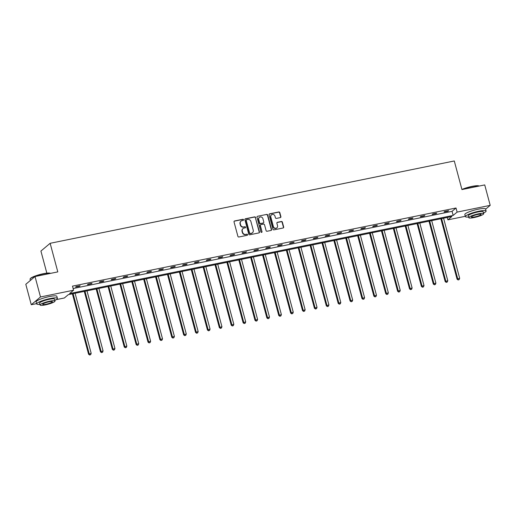 <?xml version="1.0" encoding="UTF-8"?>
<svg xmlns="http://www.w3.org/2000/svg" width="516" height="516" viewBox="0 0 516 516"><rect width="100%" height="100%" fill="white"/><g stroke="black" fill="none" stroke-linecap="round" stroke-linejoin="round"><path stroke-width="0.77" d="M243.558 219.726A0.587 0.548 49.9 0 0 242.862 219.274L234.599 220.958A0.845 0.78 49.9 0 0 234.032 221.919L237.902 236.354A0.845 0.78 49.9 0 0 238.895 236.999L247.158 235.315A0.587 0.548 49.9 0 0 247.551 234.638A0.587 0.548 49.9 0 0 246.854 234.193L245.79 234.406A2.696 2.496 49.9 0 1 242.61 232.348L242.288 231.149A2.696 2.496 49.9 0 1 244.087 228.072L245.158 227.853A0.587 0.548 49.9 0 0 245.552 227.182A0.587 0.548 49.9 0 0 244.861 226.73L243.791 226.95A2.696 2.496 49.9 0 1 240.611 224.892L240.288 223.686A2.696 2.496 49.9 0 1 242.094 220.616L243.159 220.397A0.587 0.548 49.9 0 0 243.558 219.726M243.249 220.371A0.587 0.548 49.9 0 0 242.617 219.481L234.348 221.164A0.845 0.78 49.9 0 0 234.154 221.235M247.248 235.29A0.587 0.548 49.9 0 0 246.609 234.399L245.79 234.406M245.248 227.827A0.587 0.548 49.9 0 0 244.616 226.943L243.791 226.95M280.33 217.604A0.845 0.78 49.9 0 0 280.891 216.643L279.807 212.592A0.845 0.78 49.9 0 0 278.814 211.953L269.636 213.824A0.845 0.78 49.9 0 0 269.075 214.779L272.945 229.214A0.845 0.78 49.9 0 0 273.938 229.859L283.116 227.988A0.845 0.78 49.9 0 0 283.677 227.027L282.368 222.138A0.845 0.78 49.9 0 0 281.375 221.493L277.447 222.293A0.845 0.78 49.9 0 0 276.879 223.254L277.531 225.679A2.251 2.09 49.9 0 1 276.905 227.827A2.251 2.09 49.9 0 1 273.37 226.53L270.823 217.023A2.251 2.09 49.9 0 1 271.455 214.875A2.251 2.09 49.9 0 1 274.983 216.178L275.409 217.758A0.845 0.78 49.9 0 0 276.402 218.403L280.33 217.604M36.604 303.634L31.27 304.724L25.8 284.297L35.023 276.531L57.805 271.893L50.142 243.3L454.286 160.973L461.943 189.565L484.73 184.922L490.2 205.349L485.614 209.206M35.023 276.531L40.493 296.958L73.575 290.218L69.621 293.552L453.158 215.417L457.118 212.089L490.2 205.349M73.124 288.528L452.061 211.334L456.021 208L72.485 286.135L73.575 290.218M456.021 208L457.118 212.089M255.62 217.52A0.845 0.78 49.9 0 0 254.627 216.881L245.448 218.752A0.845 0.78 49.9 0 0 244.887 219.706L248.751 234.141A0.845 0.78 49.9 0 0 249.744 234.786L258.922 232.916A0.845 0.78 49.9 0 0 259.483 231.955L255.375 217.726A0.845 0.78 49.9 0 0 254.382 217.088L245.203 218.958A0.845 0.78 49.9 0 0 245.01 219.023M257.542 216.288L266.72 214.417A0.845 0.78 49.9 0 1 267.714 215.056L271.584 229.491A0.845 0.78 49.9 0 1 271.016 230.452L267.088 231.252A0.845 0.78 49.9 0 1 266.095 230.607L264.527 224.757A0.845 0.78 49.9 0 0 263.534 224.112L260.928 224.641A0.845 0.78 49.9 0 0 260.367 225.602L261.999 231.697A0.587 0.548 49.9 0 1 261.838 232.258A0.587 0.548 49.9 0 1 260.909 231.923L256.981 217.242A0.845 0.78 49.9 0 1 257.542 216.288L266.72 214.417M31.27 304.724L40.493 296.958M50.142 243.3L40.919 251.06L46.84 273.145M465.309 216.301L447.894 219.848L451.855 216.514L68.318 294.649L64.358 297.984L56.218 299.641M447.256 217.455L447.894 219.848M452.061 211.334L453.158 215.417M448.017 211.199L444.05 212.012L444.669 211.489L448.63 210.683L448.017 211.199L447.914 210.831M436.13 213.624L432.169 214.43L432.782 213.914L436.742 213.108L436.13 213.624L436.026 213.25M424.242 216.043L420.282 216.849L420.895 216.333L424.855 215.527L424.242 216.043L424.146 215.675M412.355 218.468L408.395 219.274L409.007 218.758L412.968 217.945L412.355 218.468L412.258 218.094M400.468 220.887L396.507 221.693L397.12 221.177L401.087 220.371L400.468 220.887L400.371 220.513M388.58 223.305L384.62 224.118L385.233 223.596L389.199 222.789L388.58 223.305L388.483 222.938M376.699 225.731L372.733 226.537L373.352 226.021L377.312 225.215L376.699 225.731L376.596 225.357M364.812 228.149L360.845 228.956L361.464 228.44L365.425 227.633L364.812 228.149L364.709 227.782M352.925 230.575L348.958 231.381L349.577 230.865L353.537 230.052L352.925 230.575L352.821 230.201M341.037 232.993L337.077 233.8L337.69 233.284L341.65 232.477L341.037 232.993L340.934 232.619M329.15 235.419L325.19 236.225L325.802 235.702L329.763 234.896L329.15 235.419L329.053 235.044M317.263 237.837L313.302 238.644L313.915 238.128L317.875 237.321L317.263 237.837L317.166 237.463M305.375 240.256L301.415 241.069L302.028 240.546L305.994 239.74L305.375 240.256L305.279 239.888M293.488 242.681L289.528 243.488L290.14 242.971L294.107 242.165L293.488 242.681L293.391 242.307M281.607 245.1L277.64 245.906L278.259 245.39L282.22 244.584L281.607 245.1L281.504 244.732M269.72 247.525L265.753 248.331L266.372 247.815L270.332 247.003L269.72 247.525L269.616 247.151M257.832 249.944L253.872 250.75L254.485 250.234L258.445 249.428L257.832 249.944L257.729 249.57M245.945 252.363L241.985 253.175L242.597 252.653L246.558 251.847L245.945 252.363L245.848 251.995M234.058 254.788L230.097 255.594L230.71 255.078L234.67 254.272L234.058 254.788L233.961 254.414M222.17 257.207L218.21 258.013L218.823 257.497L222.789 256.691L222.17 257.207L222.074 256.839M210.283 259.632L206.323 260.438L206.935 259.922L210.902 259.116L210.283 259.632L210.186 259.258M198.396 262.051L194.435 262.857L195.048 262.341L199.015 261.535L198.396 262.051L198.299 261.676M186.515 264.476L182.548 265.282L183.167 264.76L187.127 263.953L186.515 264.476L186.411 264.102M174.627 266.895L170.661 267.701L171.28 267.185L175.24 266.379L174.627 266.895L174.524 266.52M162.74 269.313L158.78 270.126L159.392 269.604L163.353 268.797L162.74 269.313L162.637 268.946M150.853 271.738L146.892 272.545L147.505 272.029L151.465 271.223L150.853 271.738L150.756 271.364M138.965 274.157L135.005 274.964L135.618 274.447L139.578 273.641L138.965 274.157L138.869 273.79M127.078 276.582L123.118 277.389L123.73 276.873L127.697 276.06L127.078 276.582L126.981 276.208M115.191 279.001L111.23 279.807L111.843 279.291L115.81 278.485L115.191 279.001L115.094 278.627M103.31 281.426L99.343 282.233L99.962 281.71L103.922 280.904L103.31 281.426L103.206 281.052M91.422 283.845L87.456 284.651L88.075 284.135L92.035 283.329L91.422 283.845L91.319 283.471M79.535 286.264L75.568 287.07L76.187 286.554L80.148 285.748L79.535 286.264L79.432 285.896M240.927 221.229A2.696 2.496 49.9 0 0 240.043 223.899L240.288 223.686M243.546 227.156A2.696 2.496 49.9 0 1 240.366 225.099L240.043 223.899M242.92 228.685A2.696 2.496 49.9 0 0 242.043 231.355L242.288 231.149M245.545 234.619A2.696 2.496 49.9 0 1 242.365 232.555L242.043 231.355M259.116 232.851A0.845 0.78 49.9 0 0 259.238 232.161L255.375 217.726M246.603 219.7A0.587 0.548 49.9 0 0 246.209 220.371L249.602 233.039A0.587 0.548 49.9 0 0 250.299 233.49L251.427 233.258A2.696 2.496 49.9 0 0 253.227 230.188L250.905 221.525A2.696 2.496 49.9 0 0 247.732 219.468L246.603 219.7M246.267 219.932A0.587 0.548 49.9 0 0 245.964 220.577L246.209 220.371M252.35 232.858A2.696 2.496 49.9 0 1 251.182 233.464L250.054 233.696A0.587 0.548 49.9 0 1 249.357 233.245L245.964 220.577M271.21 230.388A0.845 0.78 49.9 0 0 271.332 229.697L267.469 215.262A0.845 0.78 49.9 0 0 266.475 214.624M260.49 224.918A0.845 0.78 49.9 0 0 260.122 225.808L261.999 231.697M261.696 232.342A0.587 0.548 49.9 0 0 261.754 231.903M262.902 218.681A2.251 2.09 49.9 0 0 259.367 217.384A2.251 2.09 49.9 0 0 258.742 219.532L259.638 222.88A0.845 0.78 49.9 0 0 260.632 223.518L263.237 222.989A0.845 0.78 49.9 0 0 263.799 222.028L262.902 218.681M259.251 217.488A2.251 2.09 49.9 0 0 258.497 219.739L258.742 219.532M263.431 222.925A0.845 0.78 49.9 0 1 262.992 223.196L260.387 223.725A0.845 0.78 49.9 0 1 259.393 223.086L258.497 219.739M271.332 214.985A2.251 2.09 49.9 0 0 270.577 217.23L270.823 217.023M276.776 227.924A2.251 2.09 49.9 0 1 273.125 226.737L270.577 217.23M283.303 227.924A0.845 0.78 49.9 0 0 283.432 227.234L282.117 222.344A0.845 0.78 49.9 0 0 281.13 221.699L277.202 222.499A0.845 0.78 49.9 0 0 277.008 222.57M280.523 217.539A0.845 0.78 49.9 0 0 280.646 216.849L279.562 212.798A0.845 0.78 49.9 0 0 278.569 212.16L269.391 214.03A0.845 0.78 49.9 0 0 269.197 214.095M72.395 293.817L88.584 354.247L91.184 353.325L75.091 293.269M73.111 293.668L89.204 353.724L89.649 355.027L90.687 354.66L89.894 354.821M91.184 353.325L90.687 354.66M89.649 355.027L88.584 354.247M50.445 273.39A10.726 1.812 165 0 0 43.505 273.893A10.726 1.812 165 0 0 30.141 278.917L30.321 278.608A10.468 1.767 -15 0 1 43.363 273.706A10.468 1.767 -15 0 1 50.246 273.274L50.458 273.39M30.141 278.917A10.726 1.812 165 0 0 30.07 279.253L30.386 280.44M54.825 300.364A10.726 1.812 165 0 0 57.399 298.377A10.726 1.812 165 0 0 50.117 298.564A10.726 1.812 165 0 0 36.681 303.93A10.726 1.812 165 0 0 39.906 304.363M57.399 298.377L56.85 296.332A10.726 1.812 165 0 0 49.568 296.519A10.726 1.812 165 0 0 36.133 301.886L36.681 303.93M40.08 305.027L39.577 303.15A7.721 1.303 -15 0 1 49.252 299.286A7.721 1.303 -15 0 1 54.503 299.151L55.006 301.034A7.721 1.303 165 0 0 49.755 301.17A7.721 1.303 165 0 0 40.08 305.027A7.721 1.303 165 0 0 45.331 304.892A7.721 1.303 165 0 0 55.006 301.034M46.117 304.234A4.979 0.839 165 0 0 52.348 301.744A4.979 0.839 165 0 0 48.968 301.828A4.979 0.839 165 0 0 42.738 304.317A4.979 0.839 165 0 0 46.117 304.234M461.917 189.462A10.468 1.767 -15 0 1 472.069 186.373A10.468 1.767 -15 0 1 478.951 185.941L479.164 186.057M479.151 186.057A10.726 1.812 165 0 0 472.211 186.56A10.726 1.812 165 0 0 462.401 189.469M483.531 213.031A10.726 1.812 165 0 0 486.104 211.044A10.726 1.812 165 0 0 478.822 211.231A10.726 1.812 165 0 0 465.387 216.591A10.726 1.812 165 0 0 468.612 217.03M486.104 211.044L485.562 208.999A10.726 1.812 165 0 0 478.274 209.186A10.726 1.812 165 0 0 464.839 214.553L465.387 216.591M468.792 217.694L468.289 215.817A7.721 1.303 -15 0 1 477.958 211.953A7.721 1.303 -15 0 1 483.208 211.818L483.711 213.695A7.721 1.303 165 0 0 478.461 213.83A7.721 1.303 165 0 0 468.792 217.694A7.721 1.303 165 0 0 474.036 217.559A7.721 1.303 165 0 0 483.711 213.695M474.823 216.901A4.979 0.839 165 0 0 481.06 214.411A4.979 0.839 165 0 0 477.674 214.495A4.979 0.839 165 0 0 471.443 216.984A4.979 0.839 165 0 0 474.823 216.901M84.282 291.398L100.472 351.822L103.071 350.899L86.978 290.843M84.998 291.25L101.091 351.306L101.536 352.609L102.574 352.241L101.781 352.402M103.071 350.899L102.574 352.241M101.536 352.609L100.472 351.822M96.169 288.973L112.359 349.403L114.958 348.481L98.866 288.425M96.885 288.831L112.972 348.887L113.423 350.19L114.462 349.816L113.668 349.977M114.958 348.481L114.462 349.816M113.423 350.19L112.359 349.403M108.057 286.554L124.246 346.978L126.839 346.062L110.753 286.006M108.766 286.406L124.859 346.462L125.311 347.765L126.349 347.397L125.556 347.558M126.839 346.062L126.349 347.397M125.311 347.765L124.246 346.978M119.944 284.129L136.134 344.559L138.727 343.637L122.64 283.581M120.654 283.987L136.746 344.043L137.198 345.346L138.236 344.978L137.443 345.139M138.727 343.637L138.236 344.978M137.198 345.346L136.134 344.559M131.825 281.71L148.021 342.14L150.614 341.218L134.521 281.162M132.541 281.562L148.634 341.618L149.085 342.921L150.124 342.553L149.33 342.714M150.614 341.218L150.124 342.553M149.085 342.921L148.021 342.14M143.712 279.291L159.908 339.715L162.501 338.793L146.409 278.737M144.428 279.143L160.521 339.199L160.966 340.502L162.005 340.134L161.218 340.296M162.501 338.793L162.005 340.134M160.966 340.502L159.908 339.715M155.6 276.866L171.796 337.296L174.389 336.374L158.296 276.318M156.316 276.724L172.409 336.774L172.854 338.077L173.892 337.709L173.099 337.87M174.389 336.374L173.892 337.709M172.854 338.077L171.796 337.296M167.487 274.447L183.677 334.871L186.276 333.949L170.183 273.899M168.203 274.299L184.296 334.355L184.741 335.658L185.779 335.29L184.986 335.452M186.276 333.949L185.779 335.29M184.741 335.658L183.677 334.871M179.375 272.022L195.564 332.452L198.163 331.53L182.071 271.474M180.09 271.88L196.183 331.936L196.628 333.239L197.667 332.872L196.873 333.033M198.163 331.53L197.667 332.872M196.628 333.239L195.564 332.452M191.262 269.604L207.451 330.027L210.051 329.111L193.958 269.055M191.978 269.455L208.064 329.511L208.516 330.814L209.554 330.446L208.761 330.608M210.051 329.111L209.554 330.446M208.516 330.814L207.451 330.027M203.149 267.178L219.339 327.608L221.932 326.686L205.845 266.63M203.859 267.036L219.951 327.092L220.403 328.395L221.441 328.028L220.648 328.189M221.932 326.686L221.441 328.028M220.403 328.395L219.339 327.608M215.037 264.76L231.226 325.19L233.819 324.267L217.726 264.211M215.746 264.611L231.839 324.667L232.29 325.97L233.329 325.602L232.535 325.764M233.819 324.267L233.329 325.602M232.29 325.97L231.226 325.19M226.917 262.341L243.113 322.764L245.706 321.842L229.614 261.786M227.633 262.192L243.726 322.248L244.178 323.551L245.216 323.184L244.423 323.345M245.706 321.842L245.216 323.184M244.178 323.551L243.113 322.764M238.805 259.916L255.001 320.346L257.594 319.423L241.501 259.367M239.521 259.774L255.614 319.83L256.059 321.133L257.097 320.759L256.31 320.92M257.594 319.423L257.097 320.759M256.059 321.133L255.001 320.346M250.692 257.497L266.882 317.921L269.481 317.005L253.388 256.949M251.408 257.349L267.501 317.405L267.946 318.707L268.984 318.34L268.191 318.501M269.481 317.005L268.984 318.34M267.946 318.707L266.882 317.921M262.579 255.072L278.769 315.502L281.368 314.579L265.276 254.523M263.295 254.93L279.388 314.986L279.833 316.289L280.872 315.921L280.078 316.082M281.368 314.579L280.872 315.921M279.833 316.289L278.769 315.502M274.467 252.653L290.656 313.077L293.256 312.161L277.163 252.105M275.183 252.505L291.276 312.561L291.721 313.863L292.759 313.496L291.966 313.657M293.256 312.161L292.759 313.496M291.721 313.863L290.656 313.077M286.354 250.234L302.544 310.658L305.143 309.735L289.05 249.68M287.07 250.086L303.156 310.142L303.608 311.445L304.646 311.077L303.853 311.238M305.143 309.735L304.646 311.077M303.608 311.445L302.544 310.658M298.242 247.809L314.431 308.239L317.024 307.317L300.938 247.261M298.951 247.667L315.044 307.717L315.495 309.02L316.534 308.652L315.74 308.813M317.024 307.317L316.534 308.652M315.495 309.02L314.431 308.239M310.129 245.39L326.318 305.814L328.911 304.892L312.819 244.842M310.838 245.242L326.931 305.298L327.383 306.601L328.421 306.233L327.628 306.394M328.911 304.892L328.421 306.233M327.383 306.601L326.318 305.814M322.01 242.965L338.206 303.395L340.799 302.473L324.706 242.417M322.726 242.823L338.818 302.879L339.27 304.182L340.308 303.814L339.515 303.976M340.799 302.473L340.308 303.814M339.27 304.182L338.206 303.395M333.897 240.546L350.093 300.97L352.686 300.054L336.593 239.998M334.613 240.398L350.706 300.454L351.151 301.757L352.189 301.389L351.402 301.55M352.686 300.054L352.189 301.389M351.151 301.757L350.093 300.97M345.785 238.121L361.974 298.551L364.573 297.629L348.481 237.573M346.5 237.979L362.593 298.035L363.038 299.338L364.077 298.97L363.283 299.132M364.573 297.629L364.077 298.97M363.038 299.338L361.974 298.551M357.672 235.702L373.861 296.132L376.461 295.21L360.368 235.154M358.388 235.554L374.481 295.61L374.926 296.913L375.964 296.545L375.171 296.706M376.461 295.21L375.964 296.545M374.926 296.913L373.861 296.132M369.559 233.284L385.749 293.707L388.348 292.785L372.255 232.729M370.275 233.135L386.361 293.191L386.813 294.494L387.851 294.126L387.058 294.288M388.348 292.785L387.851 294.126M386.813 294.494L385.749 293.707M381.447 230.858L397.636 291.288L400.229 290.366L384.143 230.31M382.156 230.716L398.249 290.766L398.7 292.075L399.739 291.701L398.945 291.863M400.229 290.366L399.739 291.701M398.7 292.075L397.636 291.288M393.334 228.44L409.523 288.863L412.116 287.947L396.03 227.891M394.043 228.291L410.136 288.347L410.588 289.65L411.626 289.283L410.833 289.444M412.116 287.947L411.626 289.283M410.588 289.65L409.523 288.863M405.215 226.014L421.411 286.445L424.004 285.522L407.911 225.466M405.931 225.873L422.023 285.929L422.475 287.231L423.513 286.864L422.72 287.025M424.004 285.522L423.513 286.864M422.475 287.231L421.411 286.445M417.102 223.596L433.298 284.019L435.891 283.103L419.798 223.047M417.818 223.447L433.911 283.503L434.356 284.806L435.394 284.439L434.607 284.6M435.891 283.103L435.394 284.439M434.356 284.806L433.298 284.019M428.99 221.177L445.185 281.601L447.778 280.678L431.686 220.622M429.705 221.029L445.798 281.085L446.243 282.387L447.282 282.02L446.488 282.181M447.778 280.678L447.282 282.02M446.243 282.387L445.185 281.601M440.877 218.752L457.066 279.182L459.666 278.259L443.573 218.204M441.593 218.61L457.686 278.659L458.131 279.962L459.169 279.595L458.376 279.756M459.666 278.259L459.169 279.595M458.131 279.962L457.066 279.182"/></g></svg>
